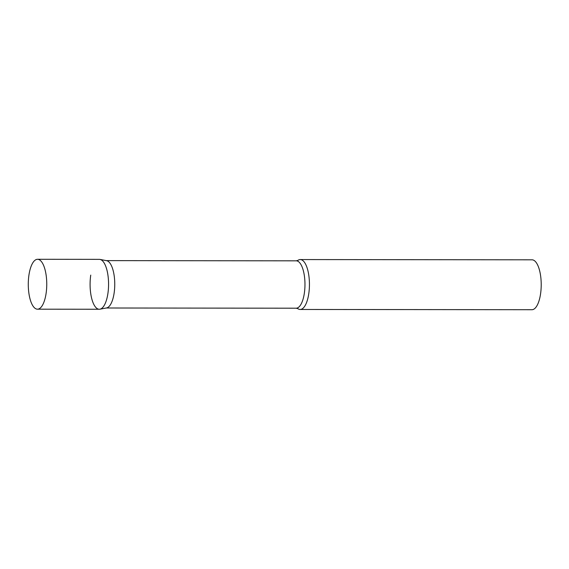 <?xml version="1.0" encoding="UTF-8"?>
<svg xmlns="http://www.w3.org/2000/svg" width="569" height="569" viewBox="0 0 569 569"><rect width="100%" height="100%" fill="white"/><g stroke="black" fill="none" stroke-linecap="round" stroke-linejoin="round"><path stroke-width="0.85" d="M37.49 309.187L99.298 309.252A24.951 9.239 -89.9 0 0 108.395 288.988A24.951 9.239 -89.9 0 0 102.747 261.114A24.951 9.239 -89.9 0 0 99.347 259.357L37.547 259.286A24.951 9.239 -89.9 0 0 28.45 279.557A24.951 9.239 -89.9 0 0 34.09 307.431A24.951 9.239 -89.9 0 0 37.49 309.187A24.951 9.239 -89.9 0 0 46.587 288.924A24.951 9.239 -89.9 0 0 40.94 261.043A24.951 9.239 -89.9 0 0 37.547 259.286M99.945 309.195A24.951 9.239 90.1 0 0 107.904 293.497A24.951 9.239 90.1 0 0 100.002 259.414L106.623 260.687A23.685 8.77 90.1 0 1 114.127 293.042A23.685 8.77 90.1 0 1 106.574 307.943L99.945 309.195A24.951 9.239 90.1 0 1 90.748 275.112M308.775 293.711A24.951 9.239 90.1 0 1 300.169 309.465A24.951 9.239 90.1 0 1 297.807 308.633L296.165 308.199A23.685 8.77 90.1 0 0 304.337 293.241A23.685 8.77 90.1 0 0 296.214 260.83L297.857 260.396A24.951 9.239 90.1 0 1 300.226 259.564A24.951 9.239 90.1 0 1 308.775 293.711M300.226 259.564L532.001 259.813A24.951 9.239 90.1 0 1 540.55 293.953A24.951 9.239 90.1 0 1 531.944 309.714L300.169 309.465M106.318 260.623L296.214 260.83M106.268 308L296.165 308.199"/></g></svg>
